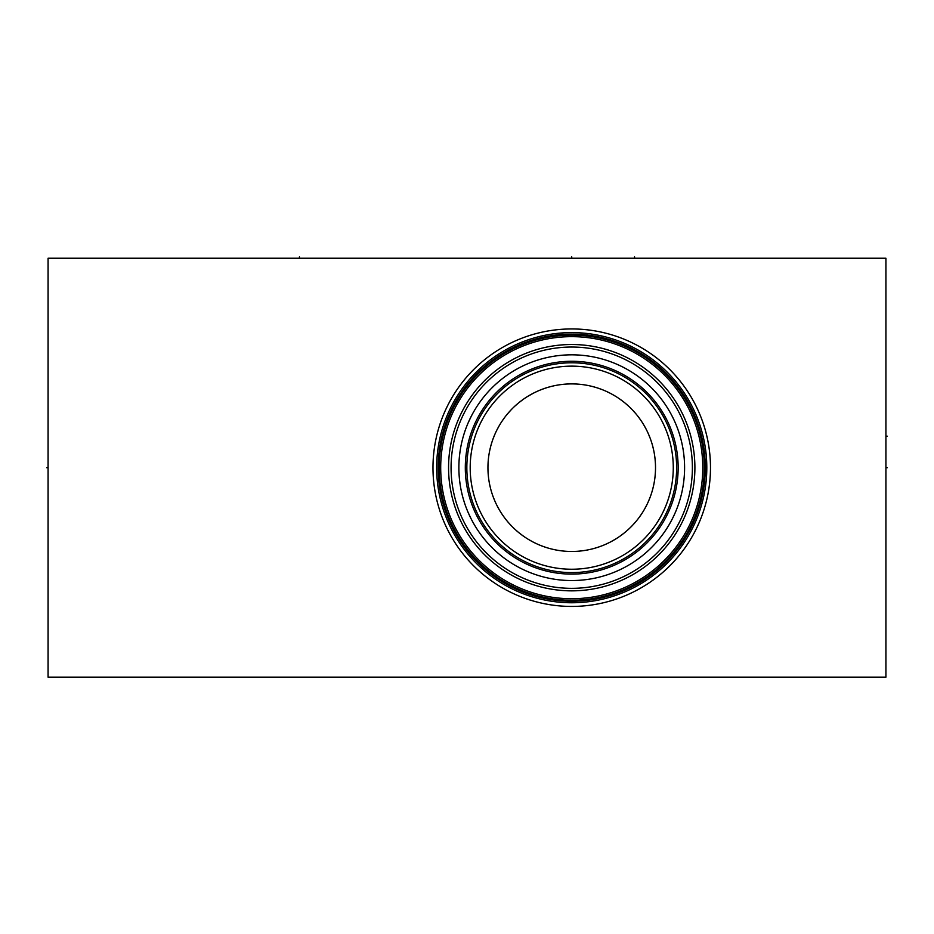 <?xml version="1.0" encoding="UTF-8"?>
<svg xmlns="http://www.w3.org/2000/svg" width="934" height="934" viewBox="0 0 934 934"><rect width="100%" height="100%" fill="white"/><g stroke="black" fill="none" stroke-linecap="round" stroke-linejoin="round"><path stroke-width="1.4" d="M48.078 258.228L48.078 677.15L885.922 677.15L885.922 258.228L48.078 258.228M432.979 467.689A138.746 138.746 0 0 1 571.736 328.943A138.746 138.746 0 0 1 710.482 467.689A138.746 138.746 0 0 1 571.736 606.435A138.746 138.746 0 0 1 432.979 467.689M705.287 467.689A133.55 133.55 0 0 0 571.736 334.138A133.55 133.55 0 0 0 438.174 467.689A133.55 133.55 0 0 0 571.736 601.239A133.55 133.55 0 0 0 705.287 467.689A133.55 133.55 0 0 1 571.736 601.239A133.55 133.55 0 0 1 438.174 467.689M438.209 464.957L438.221 464.163M438.279 462.435L438.361 460.731L438.279 462.435M438.455 459.084L438.571 457.497L438.455 459.084M438.688 455.979L438.968 453.2M439.108 451.963L439.249 450.842M439.377 449.838L439.494 448.974M438.221 471.215L438.209 470.316M438.279 472.943L438.361 474.647L438.279 472.943M438.455 476.293L438.571 477.881L438.455 476.293M439.108 483.415L439.249 484.536L439.108 483.415M439.377 485.54L439.494 486.404L439.377 485.54M702.765 468.961L702.742 470.246L702.765 468.961A131.04 131.04 0 0 0 571.736 336.649A131.04 131.04 0 0 0 440.696 467.689A131.04 131.04 0 0 0 571.736 598.729A131.04 131.04 0 0 0 702.777 467.689A131.04 131.04 0 0 0 571.736 336.649A131.04 131.04 0 0 0 440.696 467.689A131.04 131.04 0 0 0 564.615 598.531A131.04 131.04 0 0 0 701.994 481.909M702.041 481.512L702.099 480.905M702.263 479.282L702.333 478.36L702.263 479.282M702.625 473.982L702.672 472.826L702.625 473.982A131.04 131.04 0 0 1 702.555 475.161M702.672 472.756L702.718 471.507L702.672 472.756A131.04 131.04 0 0 1 702.672 472.826M702.181 480.146A131.04 131.04 0 0 1 702.111 480.812L702.053 481.442A131.04 131.04 0 0 1 702.018 481.769M702.333 478.36A131.04 131.04 0 0 0 702.415 477.367M702.718 471.507A131.04 131.04 0 0 0 702.742 470.246M702.765 466.405L702.742 465.132L702.765 466.405A131.04 131.04 0 0 1 702.777 467.689M702.718 463.859L702.672 462.61L702.718 463.859M702.672 462.552L702.625 461.396L702.672 462.552A131.04 131.04 0 0 1 702.672 462.61M702.333 457.018L702.263 456.096L702.333 457.018A131.04 131.04 0 0 1 702.415 458.01M702.099 454.461L702.041 453.854M440.696 467.689A131.04 131.04 0 0 1 564.615 336.835A131.04 131.04 0 0 1 701.994 453.469M702.018 453.609A131.04 131.04 0 0 1 702.053 453.936L702.111 454.519M702.111 454.554A131.04 131.04 0 0 1 702.181 455.22M702.555 460.217A131.04 131.04 0 0 1 702.625 461.396M702.718 464.093A131.04 131.04 0 0 1 702.742 464.922M448.565 467.689A123.16 123.16 0 0 1 571.736 344.518A123.16 123.16 0 0 1 694.896 467.689A123.16 123.16 0 0 1 571.736 590.848A123.16 123.16 0 0 1 448.565 467.689M451.075 467.689A120.649 120.649 0 0 1 571.736 347.039A120.649 120.649 0 0 1 692.386 467.689A120.649 120.649 0 0 1 571.736 588.338A120.649 120.649 0 0 1 451.075 467.689M458.874 467.689A112.862 112.862 0 0 1 571.736 354.827A112.862 112.862 0 0 1 684.587 467.689A112.862 112.862 0 0 1 571.736 580.551A112.862 112.862 0 0 1 458.874 467.689M463.661 500.192L464.922 504.138L463.661 500.192M466.323 508.014L467.852 511.797L466.323 508.014M468.121 512.427L471.121 518.825M471.191 518.954L472.651 521.732L471.191 518.954M472.943 522.269L474.717 525.352L472.943 522.269M476.445 528.165L475.908 527.313M471.098 518.779L468.074 512.334M462.54 496.199L461.559 492.171M460.065 484.046L459.54 479.959M459.166 475.873L458.944 471.775M458.944 463.591L459.014 461.945M459.54 455.407L460.065 451.32L459.54 455.407M460.742 447.258L460.859 446.604M461.559 443.206L462.54 439.167L461.559 443.206M463.661 435.174L464.922 431.228L463.661 435.174M466.323 427.352L466.673 426.453M468.109 422.962L471.121 416.564M471.728 415.361L472.651 413.645M472.943 413.108L474.717 410.026L472.943 413.108M476.048 407.843L476.445 407.201M478.103 404.679L479.632 402.449L478.103 404.679M471.098 416.599L470.164 418.479M468.693 421.654L468.074 423.044M676.636 467.689A104.9 104.9 0 0 0 571.736 362.789A104.9 104.9 0 0 0 466.837 467.689A104.9 104.9 0 0 1 571.736 362.789A104.9 104.9 0 0 1 676.636 467.689A104.9 104.9 0 0 1 571.736 572.589A104.9 104.9 0 0 1 466.837 467.689A104.9 104.9 0 0 0 571.736 572.589A104.9 104.9 0 0 0 676.636 467.689A104.9 104.9 0 0 1 571.736 572.589A104.9 104.9 0 0 1 466.837 467.689M470.187 467.689A101.549 101.549 0 0 0 571.736 569.238A101.549 101.549 0 0 0 673.274 467.689A101.549 101.549 0 0 0 571.736 366.14A101.549 101.549 0 0 0 470.187 467.689M487.945 467.689A83.78 83.78 0 0 1 571.736 383.897A83.78 83.78 0 0 1 655.516 467.689A83.78 83.78 0 0 1 571.736 551.469A83.78 83.78 0 0 1 487.945 467.689M488.05 463.509L488.365 459.306M489.638 450.912L490.619 446.709M491.809 442.518L492.592 440.171M493.257 438.326L494.962 434.135M496.923 429.955L499.165 425.799M501.71 421.678L504.547 417.615M507.711 413.645L511.178 409.781M514.973 406.057L518.09 403.325M519.117 402.484L523.519 399.157M528.095 396.168L532.73 393.541M533.769 392.992L537.319 391.288M541.802 389.431L545.923 387.972M560.762 384.621L563.903 384.271M567.09 384.026L568.187 383.979M575.262 383.979L576.371 384.026M579.477 384.259L582.699 384.621M597.538 387.972L601.659 389.431M606.143 391.288L609.692 392.992M610.743 393.541L615.366 396.168M619.942 399.157L624.356 402.484M625.371 403.325L628.489 406.057M632.283 409.781L635.762 413.645M638.914 417.615L641.751 421.678M644.297 425.799L646.538 429.955M648.5 434.135L650.204 438.326M650.87 440.159L651.652 442.518M652.854 446.709L653.823 450.912M655.096 459.306L655.411 463.509M603.749 390.26L602.71 389.84L603.749 390.26M601.379 389.326L599.838 388.754L601.379 389.326M598.134 388.17L596.277 387.575L598.134 388.17M592.716 386.571L595.507 387.341L592.693 386.571M592.168 386.431L589.949 385.905L592.168 386.431M587.661 385.427L585.303 385.006L587.661 385.427M582.886 384.645L580.446 384.353L582.886 384.645M575.484 383.991L572.986 383.909L575.484 383.991M570.476 383.909L567.977 383.991L570.476 383.909M563.015 384.353L560.575 384.645L563.015 384.353M558.17 385.006L555.8 385.427L558.17 385.006M553.512 385.905L551.293 386.431L553.512 385.905M550.745 386.571L547.954 387.341L550.768 386.571M547.184 387.575L545.328 388.17L547.184 387.575M543.623 388.754L542.094 389.326L543.623 388.754M540.763 389.84L539.712 390.26L540.763 389.84M655.411 471.868L655.096 476.071M653.823 484.466L652.854 488.657M651.652 492.848L650.811 495.382M650.204 497.051L648.5 501.243M646.538 505.422L644.297 509.579M641.751 513.7L638.914 517.763M635.762 521.732L632.283 525.597M628.489 529.321L625.325 532.088M624.344 532.894L619.942 536.209M615.366 539.21L610.743 541.837M609.633 542.409L606.143 544.078M601.659 545.946L597.375 547.452M587.498 549.974L586.085 550.231M582.746 550.745L579.524 551.107M576.371 551.34L573.266 551.457M570.195 551.457L567.09 551.34M563.938 551.107L560.715 550.745M557.376 550.231L555.963 549.974M546.086 547.452L541.802 545.946M537.319 544.078L533.839 542.409M532.719 541.837L528.095 539.21M523.53 536.209L519.117 532.894M518.148 532.1L514.984 529.321M511.178 525.597L507.711 521.732M504.558 517.763L501.71 513.7M499.165 509.579L496.923 505.422M494.962 501.243L493.257 497.051M492.662 495.405L491.809 492.848M490.619 488.657L489.638 484.466M488.365 476.071L488.05 471.868M885.922 467.689L887.3 467.689M885.922 436.19L887.3 436.19M571.736 258.228L571.736 256.85L571.736 258.228M299.429 258.228L299.429 256.85M634.571 258.228L634.571 256.85M48.078 467.689L46.7 467.689M706.804 467.689A135.08 135.08 0 0 0 571.736 332.609A135.08 135.08 0 0 0 436.657 467.689A135.08 135.08 0 0 0 571.736 602.757A135.08 135.08 0 0 0 706.804 467.689M439.167 467.689A132.558 132.558 0 0 0 571.736 600.247A132.558 132.558 0 0 0 704.294 467.689A132.558 132.558 0 0 0 571.736 335.131A132.558 132.558 0 0 0 439.167 467.689M678.154 467.689A106.418 106.418 0 0 0 571.736 361.271A106.418 106.418 0 0 0 465.307 467.689A106.418 106.418 0 0 0 571.736 574.106A106.418 106.418 0 0 0 678.154 467.689"/></g></svg>
